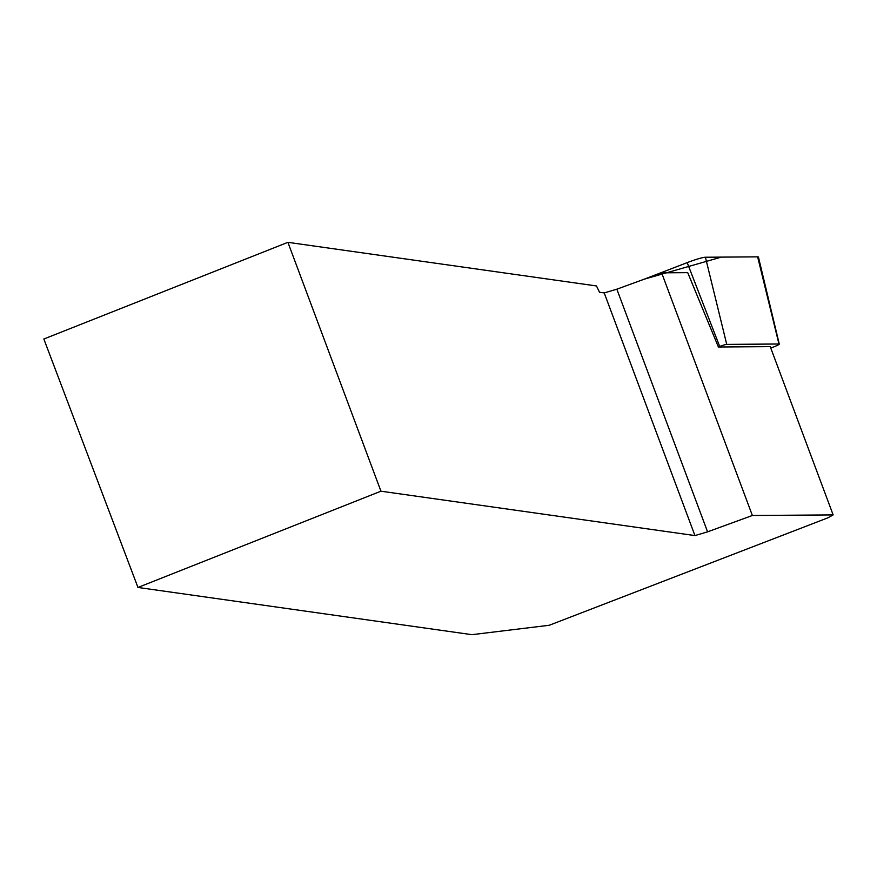 <?xml version="1.0" encoding="UTF-8"?>
<svg xmlns="http://www.w3.org/2000/svg" width="877" height="877" viewBox="0 0 877 877"><rect width="100%" height="100%" fill="white"/><g stroke="black" fill="none" stroke-linecap="round" stroke-linejoin="round"><path stroke-width="1.32" d="M770.773 348.059L773.7 346.93A6.895 0.713 159.5 0 0 779.269 344.102A6.895 0.713 159.5 0 0 778.962 344.003L726.737 344.387A6.895 0.713 159.5 0 0 719.699 346.47L718.384 346.974M778.962 344.003L757.64 256.851L721.3 257.114L644.31 279.16L687.195 262.629A17.858 1.831 -20.5 0 1 705.415 257.235L757.64 256.851A17.858 1.831 -20.5 0 1 758.452 257.104L758.375 257.005M137.963 587.458L471.903 634.674L549.265 625.268L827.921 517.814L833.15 514.909L752.367 515.49L707.575 531.846L694.946 535.584L604.22 292.929L599.517 292.26L596.492 285.957L287.908 242.326L43.85 339.015L137.963 587.458L380.947 491.197L694.946 535.584M604.22 292.929L616.849 289.191L661.642 272.835L752.367 515.49M833.15 514.909L770.236 346.623L718.395 346.996L687.721 272.648L661.642 272.835M380.947 491.197L287.908 242.326M707.575 531.846L616.849 289.191M719.699 346.47L687.195 262.629M705.415 257.235L726.737 344.387M779.269 344.102L758.452 257.104"/></g></svg>

